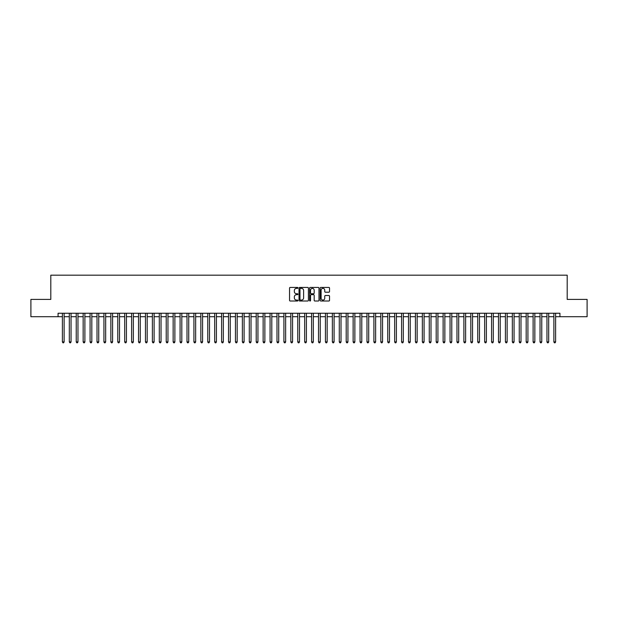 <?xml version="1.0" encoding="UTF-8"?>
<svg xmlns="http://www.w3.org/2000/svg" width="618" height="618" viewBox="0 0 618 618"><rect width="100%" height="100%" fill="white"/><g stroke="black" fill="none" stroke-linecap="round" stroke-linejoin="round"><path stroke-width="0.93" d="M297.922 287.903A0.479 0.479 0 0 0 297.451 287.424L290.228 287.424A0.68 0.68 0 0 0 289.548 288.104L289.548 300.333A0.68 0.68 0 0 0 290.228 301.012L297.451 301.012A0.479 0.479 0 0 0 297.922 300.541A0.479 0.479 0 0 0 297.451 300.062L296.516 300.062A2.171 2.171 0 0 1 294.338 297.891L294.338 296.872A2.171 2.171 0 0 1 296.516 294.693L297.451 294.693A0.479 0.479 0 0 0 297.922 294.222A0.479 0.479 0 0 0 297.451 293.743L296.516 293.743A2.171 2.171 0 0 1 294.338 291.572L294.338 290.553A2.171 2.171 0 0 1 296.516 288.374L297.451 288.374A0.479 0.479 0 0 0 297.922 287.903M328.861 292.214A0.68 0.68 0 0 0 329.533 291.534L329.533 288.104A0.68 0.68 0 0 0 328.861 287.424L320.842 287.424A0.68 0.68 0 0 0 320.163 288.104L320.163 300.333A0.68 0.68 0 0 0 320.842 301.012L328.861 301.012A0.68 0.68 0 0 0 329.533 300.333L329.533 296.192A0.68 0.68 0 0 0 328.861 295.512L325.423 295.512A0.68 0.68 0 0 0 324.744 296.192L324.744 298.247A1.815 1.815 0 0 1 322.928 300.062A1.815 1.815 0 0 1 321.113 298.247L321.113 290.197A1.815 1.815 0 0 1 322.928 288.374A1.815 1.815 0 0 1 324.744 290.197L324.744 291.534A0.68 0.68 0 0 0 325.423 292.214L328.861 292.214M58.069 316.717L30.9 316.717L30.9 299.413L50.8 299.413L50.8 275.188L567.2 275.188L567.2 299.413L587.1 299.413L587.1 316.717L559.931 316.717L559.931 313.256L58.069 313.256L58.069 316.717L62.395 316.717M308.405 288.104A0.68 0.68 0 0 0 307.725 287.424L299.707 287.424A0.68 0.68 0 0 0 299.027 288.104L299.027 300.333A0.68 0.68 0 0 0 299.707 301.012L307.725 301.012A0.68 0.68 0 0 0 308.405 300.333L308.405 288.104M310.275 287.424L318.293 287.424A0.68 0.68 0 0 1 318.973 288.104L318.973 300.333A0.68 0.68 0 0 1 318.293 301.012L314.863 301.012A0.68 0.68 0 0 1 314.183 300.333L314.183 295.373A0.68 0.68 0 0 0 313.504 294.693L311.225 294.693A0.68 0.68 0 0 0 310.545 295.373L310.545 300.541A0.479 0.479 0 0 1 310.074 301.012A0.479 0.479 0 0 1 309.595 300.541L309.595 288.104A0.68 0.68 0 0 1 310.275 287.424M64.125 316.717L69.316 316.717M71.047 316.717L76.238 316.717M77.968 316.717L83.16 316.717M84.89 316.717L90.081 316.717M91.819 316.717L97.011 316.717M98.741 316.717L103.932 316.717M105.663 316.717L110.854 316.717M112.584 316.717L117.775 316.717M119.506 316.717L124.697 316.717M126.427 316.717L131.619 316.717M133.349 316.717L138.54 316.717M140.271 316.717L145.462 316.717M147.192 316.717L152.383 316.717M154.114 316.717L159.305 316.717M161.035 316.717L166.227 316.717M167.957 316.717L173.148 316.717M174.879 316.717L180.077 316.717M181.808 316.717L186.999 316.717M188.729 316.717L193.921 316.717M195.651 316.717L200.842 316.717M202.573 316.717L207.764 316.717M209.494 316.717L214.685 316.717M216.416 316.717L221.607 316.717M223.337 316.717L228.529 316.717M230.259 316.717L235.45 316.717M237.181 316.717L242.372 316.717M244.102 316.717L249.293 316.717M251.024 316.717L256.215 316.717M257.945 316.717L263.137 316.717M264.867 316.717L270.066 316.717M271.796 316.717L276.988 316.717M278.718 316.717L283.909 316.717M285.64 316.717L290.831 316.717M292.561 316.717L297.752 316.717M299.483 316.717L304.674 316.717M306.404 316.717L311.596 316.717M313.326 316.717L318.517 316.717M320.248 316.717L325.439 316.717M327.169 316.717L332.36 316.717M334.091 316.717L339.282 316.717M341.012 316.717L346.204 316.717M347.934 316.717L353.133 316.717M354.863 316.717L360.055 316.717M361.785 316.717L366.976 316.717M368.707 316.717L373.898 316.717M375.628 316.717L380.819 316.717M382.55 316.717L387.741 316.717M389.471 316.717L394.663 316.717M396.393 316.717L401.584 316.717M403.315 316.717L408.506 316.717M410.236 316.717L415.427 316.717M417.158 316.717L422.349 316.717M424.079 316.717L429.271 316.717M431.001 316.717L436.192 316.717M437.923 316.717L443.121 316.717M444.852 316.717L450.043 316.717M451.773 316.717L456.965 316.717M458.695 316.717L463.886 316.717M465.617 316.717L470.808 316.717M472.538 316.717L477.729 316.717M479.46 316.717L484.651 316.717M486.381 316.717L491.573 316.717M493.303 316.717L498.494 316.717M500.225 316.717L505.416 316.717M507.146 316.717L512.337 316.717M514.068 316.717L519.259 316.717M520.989 316.717L526.181 316.717M527.919 316.717L533.11 316.717M534.84 316.717L540.032 316.717M541.762 316.717L546.953 316.717M548.684 316.717L553.875 316.717M555.605 316.717L559.931 316.717M300.456 288.374A0.479 0.479 0 0 0 299.977 288.853L299.977 299.591A0.479 0.479 0 0 0 300.456 300.062L301.437 300.062A2.171 2.171 0 0 0 303.616 297.891L303.616 290.553A2.171 2.171 0 0 0 301.437 288.374L300.456 288.374M314.183 290.228A1.815 1.815 0 0 0 312.36 288.413A1.815 1.815 0 0 0 310.545 290.228L310.545 293.063A0.68 0.68 0 0 0 311.225 293.743L313.504 293.743A0.68 0.68 0 0 0 314.183 293.063L314.183 290.228M64.125 313.256L64.125 341.916L62.395 341.916L62.395 313.256M64.125 341.916L63.608 342.812L62.912 342.812L62.395 341.916M71.047 313.256L71.047 341.916L69.316 341.916L69.316 313.256M71.047 341.916L70.529 342.812L69.834 342.812L69.316 341.916M77.968 313.256L77.968 341.916L76.238 341.916L76.238 313.256M77.968 341.916L77.451 342.812L76.763 342.812L76.238 341.916M84.89 313.256L84.89 341.916L83.16 341.916L83.16 313.256M84.89 341.916L84.372 342.812L83.685 342.812L83.16 341.916M91.819 313.256L91.819 341.916L90.081 341.916L90.081 313.256M91.819 341.916L91.294 342.812L90.607 342.812L90.081 341.916M98.741 313.256L98.741 341.916L97.011 341.916L97.011 313.256M98.741 341.916L98.216 342.812L97.528 342.812L97.011 341.916M105.663 313.256L105.663 341.916L103.932 341.916L103.932 313.256M105.663 341.916L105.137 342.812L104.45 342.812L103.932 341.916M112.584 313.256L112.584 341.916L110.854 341.916L110.854 313.256M112.584 341.916L112.067 342.812L111.371 342.812L110.854 341.916M119.506 313.256L119.506 341.916L117.775 341.916L117.775 313.256M119.506 341.916L118.988 342.812L118.293 342.812L117.775 341.916M126.427 313.256L126.427 341.916L124.697 341.916L124.697 313.256M126.427 341.916L125.91 342.812L125.215 342.812L124.697 341.916M133.349 313.256L133.349 341.916L131.619 341.916L131.619 313.256M133.349 341.916L132.831 342.812L132.136 342.812L131.619 341.916M140.271 313.256L140.271 341.916L138.54 341.916L138.54 313.256M140.271 341.916L139.753 342.812L139.058 342.812L138.54 341.916M147.192 313.256L147.192 341.916L145.462 341.916L145.462 313.256M147.192 341.916L146.675 342.812L145.979 342.812L145.462 341.916M154.114 313.256L154.114 341.916L152.383 341.916L152.383 313.256M154.114 341.916L153.596 342.812L152.901 342.812L152.383 341.916M161.035 313.256L161.035 341.916L159.305 341.916L159.305 313.256M161.035 341.916L160.518 342.812L159.823 342.812L159.305 341.916M167.957 313.256L167.957 341.916L166.227 341.916L166.227 313.256M167.957 341.916L167.439 342.812L166.752 342.812L166.227 341.916M174.879 313.256L174.879 341.916L173.148 341.916L173.148 313.256M174.879 341.916L174.361 342.812L173.673 342.812L173.148 341.916M181.808 313.256L181.808 341.916L180.077 341.916L180.077 313.256M181.808 341.916L181.283 342.812L180.595 342.812L180.077 341.916M188.729 313.256L188.729 341.916L186.999 341.916L186.999 313.256M188.729 341.916L188.204 342.812L187.517 342.812L186.999 341.916M195.651 313.256L195.651 341.916L193.921 341.916L193.921 313.256M195.651 341.916L195.126 342.812L194.438 342.812L193.921 341.916M202.573 313.256L202.573 341.916L200.842 341.916L200.842 313.256M202.573 341.916L202.055 342.812L201.36 342.812L200.842 341.916M209.494 313.256L209.494 341.916L207.764 341.916L207.764 313.256M209.494 341.916L208.977 342.812L208.281 342.812L207.764 341.916M216.416 313.256L216.416 341.916L214.685 341.916L214.685 313.256M216.416 341.916L215.898 342.812L215.203 342.812L214.685 341.916M223.337 313.256L223.337 341.916L221.607 341.916L221.607 313.256M223.337 341.916L222.82 342.812L222.125 342.812L221.607 341.916M230.259 313.256L230.259 341.916L228.529 341.916L228.529 313.256M230.259 341.916L229.741 342.812L229.046 342.812L228.529 341.916M237.181 313.256L237.181 341.916L235.45 341.916L235.45 313.256M237.181 341.916L236.663 342.812L235.968 342.812L235.45 341.916M244.102 313.256L244.102 341.916L242.372 341.916L242.372 313.256M244.102 341.916L243.585 342.812L242.889 342.812L242.372 341.916M251.024 313.256L251.024 341.916L249.293 341.916L249.293 313.256M251.024 341.916L250.506 342.812L249.819 342.812L249.293 341.916M257.945 313.256L257.945 341.916L256.215 341.916L256.215 313.256M257.945 341.916L257.428 342.812L256.74 342.812L256.215 341.916M264.867 313.256L264.867 341.916L263.137 341.916L263.137 313.256M264.867 341.916L264.349 342.812L263.662 342.812L263.137 341.916M271.796 313.256L271.796 341.916L270.066 341.916L270.066 313.256M271.796 341.916L271.271 342.812L270.584 342.812L270.066 341.916M278.718 313.256L278.718 341.916L276.988 341.916L276.988 313.256M278.718 341.916L278.193 342.812L277.505 342.812L276.988 341.916M285.64 313.256L285.64 341.916L283.909 341.916L283.909 313.256M285.64 341.916L285.122 342.812L284.427 342.812L283.909 341.916M292.561 313.256L292.561 341.916L290.831 341.916L290.831 313.256M292.561 341.916L292.044 342.812L291.348 342.812L290.831 341.916M299.483 313.256L299.483 341.916L297.752 341.916L297.752 313.256M299.483 341.916L298.965 342.812L298.27 342.812L297.752 341.916M306.404 313.256L306.404 341.916L304.674 341.916L304.674 313.256M306.404 341.916L305.887 342.812L305.192 342.812L304.674 341.916M313.326 313.256L313.326 341.916L311.596 341.916L311.596 313.256M313.326 341.916L312.808 342.812L312.113 342.812L311.596 341.916M320.248 313.256L320.248 341.916L318.517 341.916L318.517 313.256M320.248 341.916L319.73 342.812L319.035 342.812L318.517 341.916M327.169 313.256L327.169 341.916L325.439 341.916L325.439 313.256M327.169 341.916L326.652 342.812L325.956 342.812L325.439 341.916M334.091 313.256L334.091 341.916L332.36 341.916L332.36 313.256M334.091 341.916L333.573 342.812L332.878 342.812L332.36 341.916M341.012 313.256L341.012 341.916L339.282 341.916L339.282 313.256M341.012 341.916L340.495 342.812L339.807 342.812L339.282 341.916M347.934 313.256L347.934 341.916L346.204 341.916L346.204 313.256M347.934 341.916L347.416 342.812L346.729 342.812L346.204 341.916M354.863 313.256L354.863 341.916L353.133 341.916L353.133 313.256M354.863 341.916L354.338 342.812L353.65 342.812L353.133 341.916M361.785 313.256L361.785 341.916L360.055 341.916L360.055 313.256M361.785 341.916L361.26 342.812L360.572 342.812L360.055 341.916M368.707 313.256L368.707 341.916L366.976 341.916L366.976 313.256M368.707 341.916L368.181 342.812L367.494 342.812L366.976 341.916M375.628 313.256L375.628 341.916L373.898 341.916L373.898 313.256M375.628 341.916L375.111 342.812L374.415 342.812L373.898 341.916M382.55 313.256L382.55 341.916L380.819 341.916L380.819 313.256M382.55 341.916L382.032 342.812L381.337 342.812L380.819 341.916M389.471 313.256L389.471 341.916L387.741 341.916L387.741 313.256M389.471 341.916L388.954 342.812L388.259 342.812L387.741 341.916M396.393 313.256L396.393 341.916L394.663 341.916L394.663 313.256M396.393 341.916L395.875 342.812L395.18 342.812L394.663 341.916M403.315 313.256L403.315 341.916L401.584 341.916L401.584 313.256M403.315 341.916L402.797 342.812L402.102 342.812L401.584 341.916M410.236 313.256L410.236 341.916L408.506 341.916L408.506 313.256M410.236 341.916L409.719 342.812L409.023 342.812L408.506 341.916M417.158 313.256L417.158 341.916L415.427 341.916L415.427 313.256M417.158 341.916L416.64 342.812L415.945 342.812L415.427 341.916M424.079 313.256L424.079 341.916L422.349 341.916L422.349 313.256M424.079 341.916L423.562 342.812L422.874 342.812L422.349 341.916M431.001 313.256L431.001 341.916L429.271 341.916L429.271 313.256M431.001 341.916L430.483 342.812L429.796 342.812L429.271 341.916M437.923 313.256L437.923 341.916L436.192 341.916L436.192 313.256M437.923 341.916L437.405 342.812L436.717 342.812L436.192 341.916M444.852 313.256L444.852 341.916L443.121 341.916L443.121 313.256M444.852 341.916L444.327 342.812L443.639 342.812L443.121 341.916M451.773 313.256L451.773 341.916L450.043 341.916L450.043 313.256M451.773 341.916L451.248 342.812L450.561 342.812L450.043 341.916M458.695 313.256L458.695 341.916L456.965 341.916L456.965 313.256M458.695 341.916L458.177 342.812L457.482 342.812L456.965 341.916M465.617 313.256L465.617 341.916L463.886 341.916L463.886 313.256M465.617 341.916L465.099 342.812L464.404 342.812L463.886 341.916M472.538 313.256L472.538 341.916L470.808 341.916L470.808 313.256M472.538 341.916L472.021 342.812L471.325 342.812L470.808 341.916M479.46 313.256L479.46 341.916L477.729 341.916L477.729 313.256M479.46 341.916L478.942 342.812L478.247 342.812L477.729 341.916M486.381 313.256L486.381 341.916L484.651 341.916L484.651 313.256M486.381 341.916L485.864 342.812L485.169 342.812L484.651 341.916M493.303 313.256L493.303 341.916L491.573 341.916L491.573 313.256M493.303 341.916L492.785 342.812L492.09 342.812L491.573 341.916M500.225 313.256L500.225 341.916L498.494 341.916L498.494 313.256M500.225 341.916L499.707 342.812L499.012 342.812L498.494 341.916M507.146 313.256L507.146 341.916L505.416 341.916L505.416 313.256M507.146 341.916L506.629 342.812L505.933 342.812L505.416 341.916M514.068 313.256L514.068 341.916L512.337 341.916L512.337 313.256M514.068 341.916L513.55 342.812L512.863 342.812L512.337 341.916M520.989 313.256L520.989 341.916L519.259 341.916L519.259 313.256M520.989 341.916L520.472 342.812L519.784 342.812L519.259 341.916M527.919 313.256L527.919 341.916L526.181 341.916L526.181 313.256M527.919 341.916L527.393 342.812L526.706 342.812L526.181 341.916M534.84 313.256L534.84 341.916L533.11 341.916L533.11 313.256M534.84 341.916L534.315 342.812L533.628 342.812L533.11 341.916M541.762 313.256L541.762 341.916L540.032 341.916L540.032 313.256M541.762 341.916L541.237 342.812L540.549 342.812L540.032 341.916M548.684 313.256L548.684 341.916L546.953 341.916L546.953 313.256M548.684 341.916L548.166 342.812L547.471 342.812L546.953 341.916M555.605 313.256L555.605 341.916L553.875 341.916L553.875 313.256M555.605 341.916L555.088 342.812L554.392 342.812L553.875 341.916"/></g></svg>
